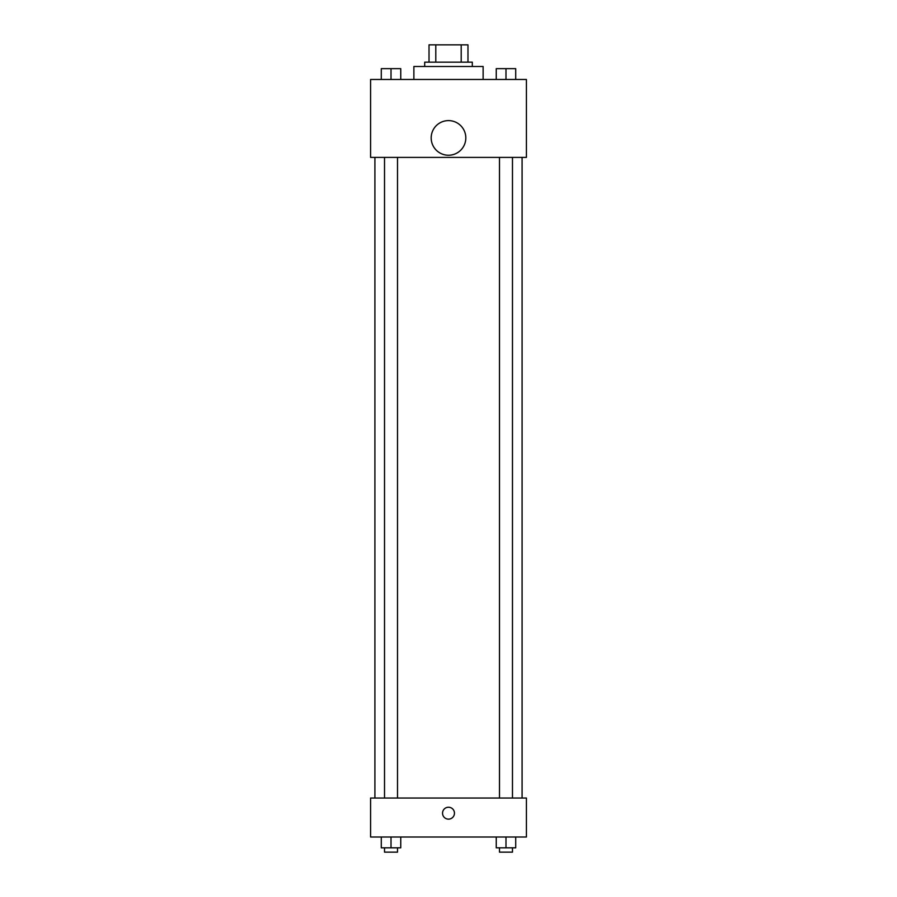 <?xml version="1.0" encoding="UTF-8"?>
<svg xmlns="http://www.w3.org/2000/svg" width="897" height="897" viewBox="0 0 897 897"><rect width="100%" height="100%" fill="white"/><g stroke="black" fill="none" stroke-linecap="round" stroke-linejoin="round"><path stroke-width="1.35" d="M435.796 62.162L435.796 44.85L429.024 44.85L429.024 62.162L429.024 44.85M435.796 44.85L467.976 44.85L467.976 62.162M461.204 62.162L461.204 44.85M424.696 66.49L424.696 62.162L472.304 62.162L472.304 66.49M483.124 79.474L483.124 66.49L413.876 66.49L413.876 79.474M370.584 79.474L526.416 79.474L526.416 157.401L370.584 157.401L370.584 79.474M448.5 155.237A17.312 17.312 0 0 1 433.509 129.258A17.312 17.312 0 0 1 463.491 129.258A17.312 17.312 0 0 1 448.5 155.237M370.584 798.038L526.416 798.038L526.416 837.002L370.584 837.002L370.584 798.038M448.5 819.14A5.954 5.954 0 0 1 443.342 810.215A5.954 5.954 0 0 1 453.658 810.215A5.954 5.954 0 0 1 448.5 819.14M496.243 837.002L496.243 847.822L515.719 847.822L515.719 837.002L515.719 847.822M505.986 847.822L505.986 837.002M512.479 847.822L512.479 852.15L499.494 852.15L499.494 847.822M381.281 837.002L381.281 847.822L400.757 847.822L400.757 837.002L400.757 847.822M391.014 847.822L391.014 837.002M397.506 847.822L397.506 852.15L384.521 852.15L384.521 847.822M496.243 79.474L496.243 68.654L515.719 68.654L515.719 79.474L515.719 68.654M505.986 79.474L505.986 68.654M512.479 68.654L499.494 68.654M381.281 79.474L381.281 68.654L400.757 68.654L400.757 79.474L400.757 68.654M391.014 79.474L391.014 68.654M397.506 68.654L384.521 68.654M522.088 798.038L522.088 157.401M374.912 798.038L374.912 157.401M499.494 157.401L499.494 798.038M512.479 157.401L512.479 798.038M397.506 798.038L397.506 157.401M384.521 798.038L384.521 157.401"/></g></svg>
